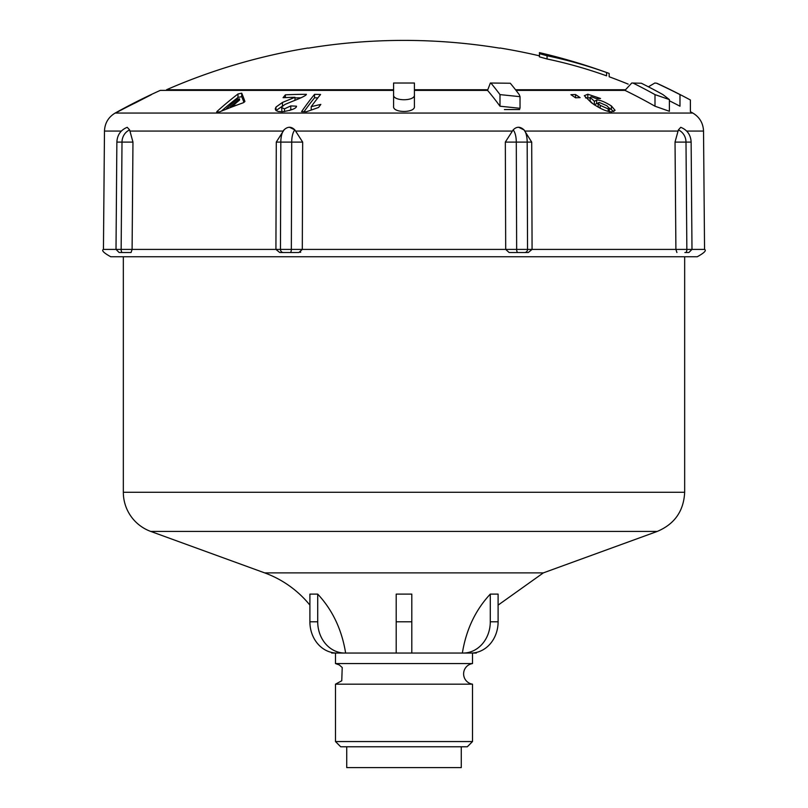 <?xml version="1.0" encoding="UTF-8"?>
<svg xmlns="http://www.w3.org/2000/svg" width="808" height="808" viewBox="0 0 808 808"><rect width="100%" height="100%" fill="white"/><g stroke="black" fill="none" stroke-linecap="round" stroke-linejoin="round"><path stroke-width="1.21" d="M499.657 48.157L499.657 48.157A593.405 593.405 0 0 0 308.343 48.157L308.343 48.157M509.111 252.52L528.27 252.52L509.111 252.52L505.697 249.399L505.333 142.107A4.868 1.858 -90 0 0 505.343 142.036L513.141 129.926C516.635 126.381 520.261 126.381 524.028 129.926L523.857 129.734M684.861 252.52L688.477 252.52M676.922 252.52L675.902 249.399L675.034 142.107A4.868 4.495 -90 0 0 675.034 142.036L678.377 129.926L680.77 127.3C687.295 129.997 690.749 134.936 691.133 142.107L691.991 249.399L686.851 249.399A3.121 1.192 90 0 1 685.659 252.52M675.034 142.107L685.992 142.107L686.851 249.399L527.543 249.399L527.18 142.107L531.715 142.107L532.078 249.399L528.27 252.52M290.153 252.52L298.889 252.52L302.303 249.399L291.345 249.399A3.121 1.192 90 0 1 290.153 252.52L279.73 252.52L275.922 249.399L276.286 142.107A4.868 1.858 -90 0 1 276.286 142.036L284.234 129.633M122.341 252.52L131.078 252.52L132.098 249.399L121.15 249.399A3.121 1.192 90 0 0 122.341 252.52L119.13 252.52L122.341 252.52M525.059 131.148L524.21 130.128A13.251 5.07 -90 0 0 524.028 129.926L531.715 142.107M524.028 129.926L518.574 127.23M505.343 142.107L516.292 142.107A13.251 5.07 -90 0 0 513.141 129.926M283.345 252.52A3.121 2.889 90 0 1 280.457 249.399L291.345 249.399L291.708 142.107L302.667 142.107L302.303 249.399L516.655 249.399A3.121 1.192 90 0 0 517.847 252.52M284.022 129.876L283.982 129.916C287.729 126.381 291.365 126.381 294.859 129.926L302.667 142.107M282.901 131.189L283.972 129.926A13.251 5.07 -90 0 0 283.79 130.128A13.251 5.07 -90 0 0 280.82 142.107L291.708 142.107A13.251 5.07 -90 0 1 294.859 129.926L289.456 127.23M276.286 142.107L280.82 142.107L280.457 249.399L132.098 249.399L132.966 142.107L122.008 142.107A13.251 12.241 -90 0 1 129.623 129.926L132.966 142.107M116.867 142.107L116.009 249.399L121.15 249.399L122.008 142.107L116.867 142.107C117.251 134.936 120.705 129.997 127.23 127.3L129.623 129.926M300.223 252.349L300.748 252.136M119.13 252.52L116.009 249.399L103.444 249.399C101.313 250.44 103.747 252.894 110.736 256.752L697.264 256.752C704.253 252.894 706.687 250.44 704.556 249.399L691.991 249.399L688.87 252.52M686.679 131.068L703.526 131.068C703.182 123.149 699.617 117.14 692.83 113.049L115.17 113.049C108.383 117.14 104.818 123.149 104.474 131.068L121.321 131.068M244.885 101.566L243.097 102.838A561.186 556.389 90 0 0 218.998 112.1L217.069 111.393A593.395 361.237 -90 0 1 237.996 93.97L241.713 93.193A563.832 73.599 90 0 1 244.885 101.343L244.905 101.444M216.645 112.08L217.069 111.393L217.069 112.453M284.507 108.828L290.769 105.929A526.089 463.691 90 0 1 296.506 106.202C296.455 108.403 291.718 110.252 282.295 111.767L278.275 111.504L276.053 110.555L275.235 108.969L275.983 107.07L282.446 102.444L294.971 97.293A534.502 493.809 -90 0 0 283.073 97.707A593.143 226.987 -90 0 1 285.386 94.829A537.381 496.466 90 0 1 306.384 94.304C306.434 95.364 301.647 97.758 292.011 101.495L284.931 104.454L282.164 106.575L281.699 107.696L284.507 108.828L284.507 111.625M320.837 104.394A593.193 227.008 90 0 0 318.584 107.464L306.414 111.757A520.079 480.487 -90 0 0 301.556 111.656A593.577 227.149 -90 0 1 314.554 94.354A537.381 496.466 90 0 1 320.564 94.486A593.456 227.109 90 0 0 311.211 106.646L320.837 104.394M575.518 97.798A593.395 419.594 -90 0 0 570.923 94.688A537.239 379.881 -90 0 1 575.518 94.536A593.537 419.695 90 0 1 580.114 97.637A534.128 377.69 90 0 0 575.518 97.798L575.518 94.536M594.324 104.757L594.324 101.414L596.647 100.051C599.688 99.798 604.606 101.758 611.383 105.939L615.08 110.322L611.787 111.817C606.778 111.767 599.99 108.737 591.405 102.727L584.325 95.708L587.81 94.223L600.546 98.495A533.3 333.149 90 0 0 596.607 98.667L591.284 96.778L590.103 97.344L594.294 101.141M116.817 112.373A577.245 490.264 -90 0 1 134.168 102.939L151.308 94.708L135.229 102.939A577.245 520.14 -90 0 0 116.817 112.373M641.37 83.244L631.755 83.022L641.37 83.244A603.95 557.975 90 0 1 662.964 94.617L669.388 99.586L669.388 111.292L654.995 106.212A593.537 548.349 -90 0 0 624.958 90.375L516.019 90.375M490.385 83.022L510.292 83.244A603.95 231.118 90 0 1 519.241 94.617L520.029 96.667L520.029 108.302L499.99 106.212A593.537 227.139 -90 0 0 487.557 90.375L414.413 90.375M414.413 106.212C415.706 113.191 392.294 113.191 393.587 106.212L393.587 83.022L414.413 83.022L414.413 106.212M393.587 90.375L160.297 90.375A593.628 593.628 0 0 0 115.17 113.049M504.414 109.555L519.665 109.555M692.83 113.049A593.628 593.628 0 0 0 690.396 111.706L690.396 99.99A604.041 604.041 0 0 0 656.833 83.244L656.621 83.244A603.95 603.95 0 0 1 679.982 94.617C693.224 101.444 693.224 101.444 679.982 94.617L679.982 106.212C693.214 113.191 693.214 113.191 679.982 106.212C693.214 113.191 693.214 113.191 679.982 106.212A593.537 593.537 0 0 0 669.388 100.778M656.621 83.244L654.834 83.022L648.41 86.809M631.755 83.022L624.958 90.375M510.292 83.244L490.365 83.022L487.557 90.375M520.029 96.667L499.99 94.617A603.95 231.118 -90 0 0 491.052 83.244M414.413 94.617C415.676 101.444 392.324 101.444 393.587 94.617M235.946 105.454A591.315 339.168 -90 0 1 236.178 105.242L230.23 107.01A591.153 339.067 -90 0 1 239.572 98.869A533.24 436.805 -90 0 0 237.481 98.98A591.052 339.017 90 0 0 226.25 108.848M239.572 98.869L239.572 100.03A590.113 338.471 90 0 0 232.361 106.272M669.388 99.586L654.995 94.617A603.95 557.975 -90 0 0 633.401 83.244M124.876 107.979A578.164 520.968 90 0 1 136.906 101.939C150.066 95.273 149.833 95.273 136.219 101.939A578.164 491.042 90 0 0 124.876 107.979L124.876 108.12M136.906 102.121L136.906 101.939C150.066 95.273 149.833 95.273 136.219 101.939M585.527 97.889L590.113 97.889M609.252 108.02L613.858 111.615M594.324 104.909L596.647 103.545L598.011 103.656M590.113 97.344L590.163 101.111L592.83 103.737M598.001 103L600.162 105.353L608.192 108.888L609.323 108.333L606.879 105.757L599.213 102.424L598.001 103L598.344 107.262M304.02 111.706A590.446 225.957 -90 0 1 314.554 97.808A533.926 493.284 90 0 1 317.847 97.869M314.554 94.354L314.554 97.808M311.211 106.646L311.211 109.282M275.983 110.615L283.053 105.676M289.729 110.514L290.769 109.464A522.554 460.58 90 0 1 292.163 109.524M281.699 107.696L281.901 111.777M294.971 97.93A533.926 493.284 90 0 1 301.02 97.798M290.769 105.929L290.769 109.464M294.971 97.293L294.971 100.354M285.386 94.829L285.386 97.606M221.362 111.14A590.264 359.328 -90 0 1 237.996 97.425L241.713 96.637A560.54 73.164 90 0 1 243.996 102.424M346.723 746.774L346.723 767.6L461.277 767.6L461.277 746.774M335.492 741.562L340.693 746.774L467.307 746.774L472.508 741.562L335.492 741.562L335.492 684.174L472.508 684.174A10.413 10.413 0 0 1 472.508 663.57L472.508 653.046M335.492 684.174L341.754 680.78L342.218 667.529L339.239 664.893L335.492 663.57L472.508 663.57M317.716 621.796L309.898 621.796L309.898 594.112L317.716 594.112C332.543 610.01 341.845 629.654 345.632 653.046L344.774 653.046A31.239 27.058 -90 0 1 317.716 621.796L317.716 594.112M309.898 621.796A31.239 27.058 90 0 0 336.956 653.046L344.774 653.046M396.193 621.796L396.193 594.112L411.807 594.112L411.807 621.796L396.193 621.796L396.193 653.046L411.807 653.046L411.807 621.796M490.284 594.112L498.102 594.112L498.102 621.796L490.284 621.796A31.239 27.058 90 0 1 463.226 653.046L462.368 653.046C466.155 629.654 475.457 610.01 490.284 594.112L490.284 621.796M463.226 653.046L471.044 653.046A31.239 27.058 -90 0 0 498.102 621.796M411.807 653.046L476.336 653.046L476.447 652.41M331.553 652.41A104.141 104.141 0 0 1 331.664 653.046L396.193 653.046M309.898 605.121A104.141 104.141 0 0 0 264.66 572.882L543.34 572.882L657.258 531.422L150.743 531.422A41.663 41.663 0 0 1 123.331 492.274L684.669 492.274C683.73 511.06 674.589 524.109 657.258 531.422M539.39 53.631L547.056 55.762L547.056 58.984L539.39 56.843L539.512 53.722M547.056 55.762A587.406 508.707 -90 0 1 606.566 72.508C609.969 73.72 609.969 73.72 606.566 72.508L606.566 75.831A584.235 505.959 90 0 0 547.056 58.984M606.566 75.831C609.969 77.053 609.969 77.053 606.566 75.831M624.988 89.739L515.524 89.739M487.567 89.739L414.413 89.739M393.587 89.739L166.549 89.739L166.549 90.375M523.685 129.553L524.21 130.128A13.251 5.07 -90 0 1 527.18 142.107L516.292 142.107L516.655 249.399L527.543 249.399A3.121 2.889 90 0 1 524.655 252.52M691.133 142.107L685.992 142.107A13.251 12.241 -90 0 0 678.377 129.926M130.007 131.068L283.002 131.068M295.809 131.068L512.191 131.068M524.998 131.068L677.993 131.068M499.99 94.617L499.99 106.212M654.995 94.617L654.995 106.212M600.162 105.353L600.162 108.252M608.192 108.888L608.192 111.322M611.383 105.939L611.383 109.474M596.647 100.051L596.647 103.545M587.81 94.223L587.81 97.677M275.983 107.07L275.983 110.484M282.446 102.444L282.446 105.949M237.996 93.97L237.996 97.425M241.713 93.193L241.713 96.637M282.941 131.148L284.315 129.553M104.474 131.068L103.444 249.399M703.526 131.068L704.556 249.399M414.393 83.022L393.607 83.022M654.945 83.022L656.833 83.244M609.323 108.333L609.323 111.878M472.508 741.562L472.508 684.174M498.102 605.121L543.34 572.882M335.492 663.57L335.492 653.046M264.66 572.882L150.743 531.422M684.669 492.274L684.669 256.752M123.331 492.274L123.331 256.752M539.39 52.621A596.748 596.748 0 0 1 609.161 73.437L609.161 76.76A593.628 593.628 0 0 1 628.18 84.133M308.02 47.995A593.628 593.628 0 0 0 166.549 89.739M539.39 55.823A593.628 593.628 0 0 0 499.98 47.995"/></g></svg>
